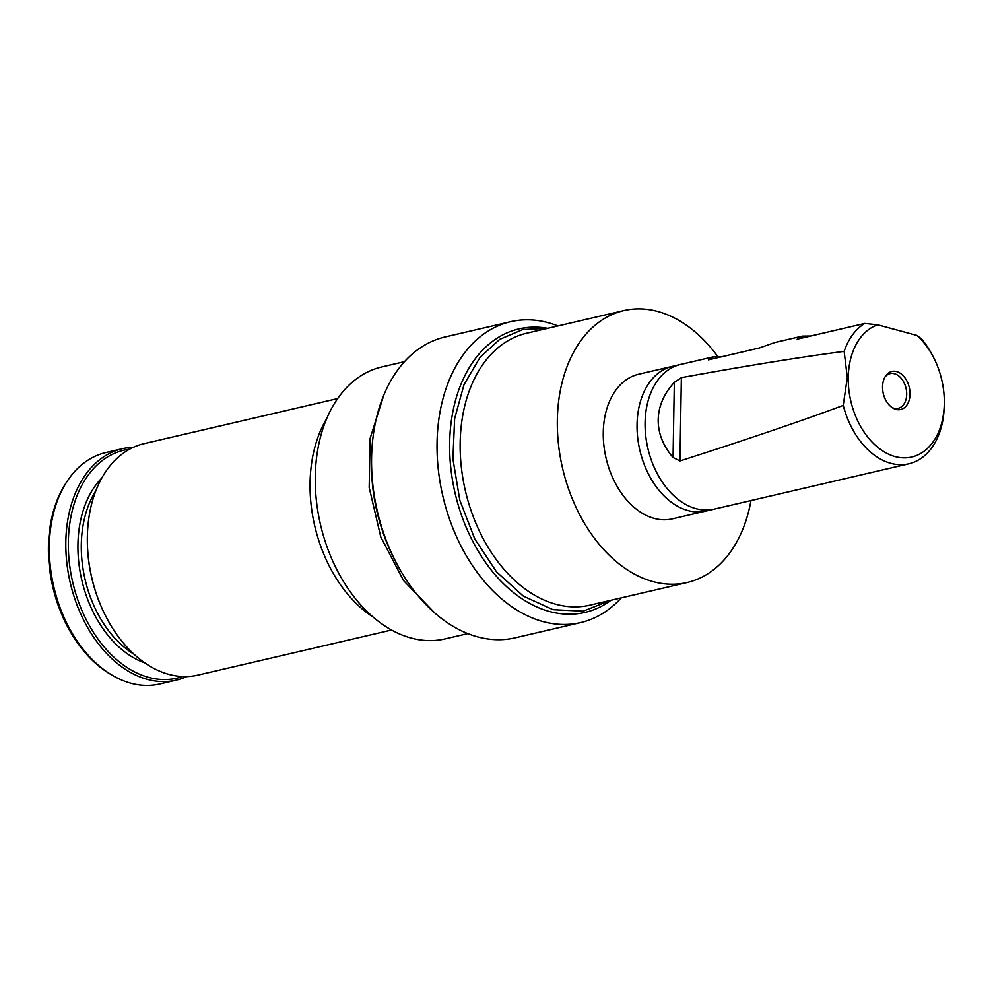 <?xml version="1.0" encoding="UTF-8"?>
<svg xmlns="http://www.w3.org/2000/svg" width="994" height="994" viewBox="0 0 994 994"><rect width="100%" height="100%" fill="white"/><g stroke="black" fill="none" stroke-linecap="round" stroke-linejoin="round"><path stroke-width="1.49" d="M404.496 361.654L381.721 366.96A139.607 95.399 76.9 0 0 317.31 452.282A139.607 95.399 76.9 0 0 348.36 589.069A139.607 95.399 76.9 0 0 445.051 638.906L467.826 633.6M326.815 418.362A124.759 85.248 76.9 0 0 311.892 461.315A124.759 85.248 76.9 0 0 373.085 617.05M337.649 398.569L143.931 443.697A118.82 81.185 76.9 0 0 89.112 516.308A118.82 81.185 76.9 0 0 87.385 535.841A118.82 81.185 76.9 0 0 106.395 617.448A118.82 81.185 76.9 0 0 197.831 675.137L391.549 630.022M129.68 449.151A117.031 79.967 76.9 0 0 70.065 521.676A117.031 79.967 76.9 0 0 98.319 639.515A117.031 79.967 76.9 0 0 182.635 676.541M133.407 447.275A118.82 81.185 76.9 0 0 122.386 448.704A118.82 81.185 76.9 0 0 67.567 521.328A118.82 81.185 76.9 0 0 93.995 637.738A118.82 81.185 76.9 0 0 176.286 680.157A118.82 81.185 76.9 0 0 186.81 676.566M122.386 448.704L105.898 452.543A118.82 81.185 76.9 0 0 67.455 480.835A118.82 81.185 76.9 0 0 51.079 525.167A118.82 81.185 76.9 0 0 112.807 675.597A118.82 81.185 76.9 0 0 159.798 683.996L176.286 680.157M67.455 480.835L66.287 482.599A117.106 80.017 76.9 0 0 50.147 526.273A117.106 80.017 76.9 0 0 110.98 674.541L112.807 675.597M623.797 310.588L526.634 333.214A139.607 95.399 76.9 0 0 462.222 418.536A139.607 95.399 76.9 0 0 493.26 555.323A139.607 95.399 76.9 0 0 589.964 605.16L687.127 582.534A139.607 95.399 -103.1 0 1 590.436 532.697A139.607 95.399 -103.1 0 1 559.386 395.91A139.607 95.399 -103.1 0 1 623.797 310.588A139.607 95.399 -103.1 0 1 717.593 356.324M547.682 328.306A145.559 99.45 76.9 0 0 451.785 417.853A145.559 99.45 76.9 0 0 495.807 575.538A145.559 99.45 76.9 0 0 611.012 600.264M557.932 325.92A154.468 105.538 76.9 0 0 510.581 321.696A154.468 105.538 76.9 0 0 439.323 416.101A154.468 105.538 76.9 0 0 473.678 567.437A154.468 105.538 76.9 0 0 580.658 622.579A154.468 105.538 76.9 0 0 621.262 597.866M510.581 321.696L445.101 336.954A154.468 105.538 76.9 0 0 373.831 431.346A154.468 105.538 76.9 0 0 371.594 456.755A154.468 105.538 76.9 0 0 396.295 562.828A154.468 105.538 76.9 0 0 515.178 637.825L580.658 622.579M884.958 377.037A17.817 12.177 -103.1 0 1 890.127 373.607A17.817 12.177 -103.1 0 1 906.69 394.357A17.817 12.177 -103.1 0 1 898.203 408.323A17.817 12.177 -103.1 0 1 892.065 407.54M705.218 511.214L672.304 518.88A74.264 50.744 -103.1 0 1 603.271 432.452A74.264 50.744 -103.1 0 1 638.62 374.229L671.534 366.562M681.337 364.289A74.277 50.744 76.9 0 0 680.443 364.475L672.416 366.351A74.277 50.744 76.9 0 0 637.055 424.587A74.277 50.744 76.9 0 0 706.113 511.028L714.139 509.152A74.277 50.744 76.9 0 0 715.021 508.94M944.288 404.024A68.325 46.681 -103.1 0 1 894.96 456.532A68.325 46.681 -103.1 0 1 848.255 377.496A68.325 46.681 -103.1 0 1 877.702 324.814L916.878 335.4A68.325 46.681 -103.1 0 1 933.366 357.107A68.325 46.681 -103.1 0 1 944.3 403.452A68.325 46.681 -103.1 0 1 944.288 404.024L944.238 406.186A74.264 50.744 -103.1 0 1 908.901 463.788L714.139 509.139A74.264 50.744 -103.1 0 1 645.094 422.711A74.264 50.744 -103.1 0 1 680.443 364.487A74.277 50.744 76.9 0 0 645.081 422.711A74.277 50.744 76.9 0 0 714.139 509.152M908.901 463.788A74.264 50.744 -103.1 0 1 843.235 405.415C800.332 421.344 745.91 439.845 679.971 460.943L673.062 457.513C663.035 445.784 658.078 433.173 658.19 419.667C658.537 406.161 663.905 393.723 674.33 382.342L681.362 377.645C747.153 365.68 801.412 356.921 844.142 351.367A74.264 50.744 -103.1 0 1 864.743 323.435L797.151 339.178L802.394 336.096L810.893 335.984M916.878 335.4L921.388 338.743A74.264 50.744 -103.1 0 1 932.36 355.193L933.366 357.107M802.394 336.096L774.811 342.52L759.13 348.037L708.424 359.84L713.68 356.759L722.178 356.647M910.007 394.183A19.532 13.344 -103.1 0 1 892.985 408.124A19.532 13.344 -103.1 0 1 882.548 386.765A19.532 13.344 -103.1 0 1 885.53 376.105A19.532 13.344 -103.1 0 1 900.949 373.732A19.532 13.344 -103.1 0 1 910.007 394.183M864.743 323.435L877.702 324.814M844.142 351.367L847.31 377.484L843.235 405.415M371.594 456.755L371.52 459.998A145.559 99.45 76.9 0 0 394.804 559.957L396.295 562.828M750.979 500.566A139.607 95.399 -103.1 0 1 687.127 582.534M87.385 535.841L87.373 536.487A117.031 79.967 76.9 0 0 106.097 616.864L106.395 617.448M95.884 490.688A100.99 69.008 76.9 0 0 82.788 527.093A100.99 69.008 76.9 0 0 133.966 654.201M101.748 478.114A103.376 70.636 76.9 0 0 79.458 526.634A103.376 70.636 76.9 0 0 144.789 662.886M673.062 457.513L674.33 382.342M679.971 460.943L681.362 377.645M610.863 600.289L583.155 611.161L553.049 609.682L523.353 596.139L496.54 571.873L474.784 538.972L459.824 500.243L452.916 458.955L454.643 418.586L463.974 384.753L480.139 357.157L499.746 339.327L522.894 329.511L547.532 328.343M434.639 612.851L403.502 580.521L380.764 536.922L369.172 487.458L370.153 438.267L383.883 394.941M713.68 356.759L680.443 364.487"/></g></svg>
